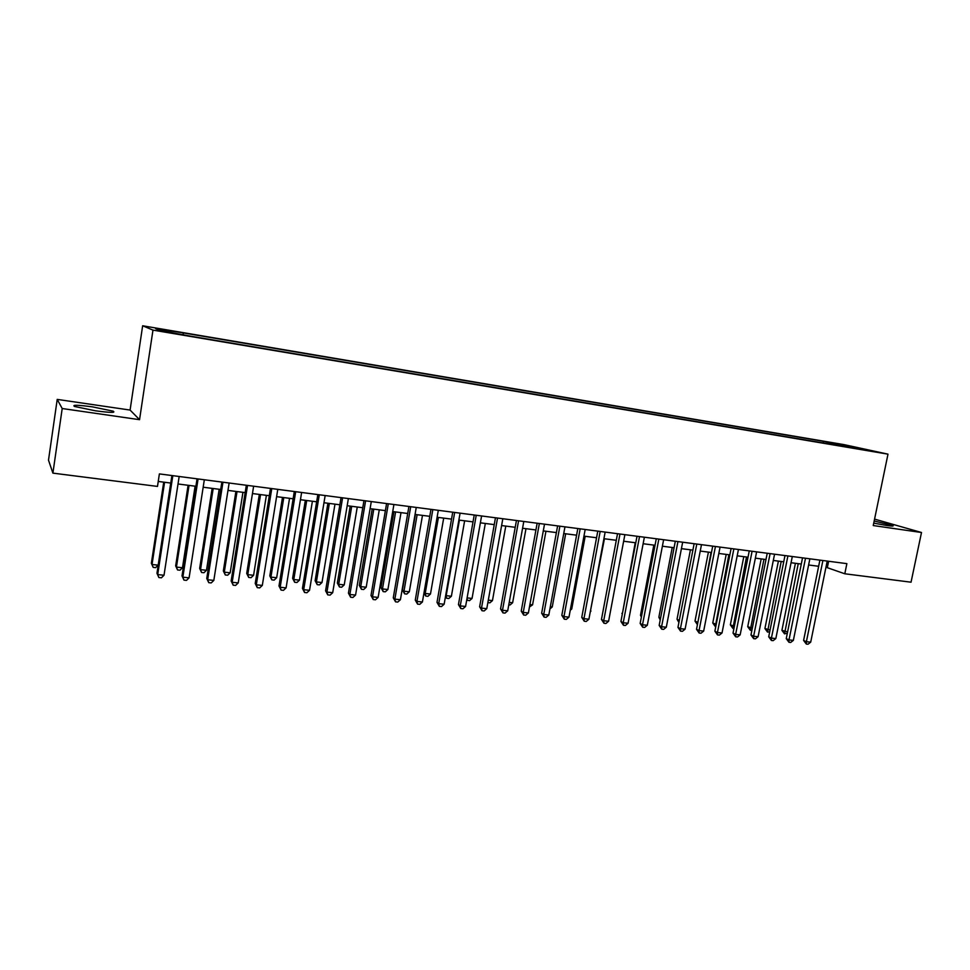 <?xml version="1.0" encoding="UTF-8"?>
<svg xmlns="http://www.w3.org/2000/svg" width="970" height="970" viewBox="0 0 970 970"><rect width="100%" height="100%" fill="white"/><g stroke="black" fill="none" stroke-linecap="round" stroke-linejoin="round"><path stroke-width="1.45" d="M95.436 410.795C110.204 412.747 116.097 412.868 113.126 411.159L92.465 406.866C77.661 404.89 71.695 404.757 74.581 406.478L95.436 410.795M873.74 523.121L886.726 525.497C892.085 526.237 894.11 526.249 892.8 525.51L874.176 521.011M173.181 333.341L164.306 331.655L173.181 333.341M57.218 399.397L62.201 408.528L139.547 419.683L130.089 410.067L57.218 399.397L48.5 460.168L52.901 473.13L157.492 486.419L159.383 473.906L846.871 563.643L844.797 573.779L911.048 582.194L921.5 532.506L874.564 519.12M130.089 410.067L142.651 325.774L844.045 444.624L887.986 454.154L152.969 330.115L142.651 325.774M865.41 449.825L875.473 451.765L865.349 450.141M831.811 444.442L831.363 443.072L823.457 441.35L180.941 332.516L155.673 328.709L160.159 330.527L190.823 336.214L848.714 447.291M831.363 443.072L867.81 450.104L849.041 446.928M62.201 408.528L52.901 473.13M139.547 419.683L152.969 330.115M887.986 454.154L873.242 525.546L921.5 532.506M825.967 567.22L844.797 573.779M158.243 481.447L170.768 483.06M178.019 483.981L195.904 486.285M203.166 487.219L220.699 489.474M227.974 490.408L245.167 492.614M252.455 493.548L269.308 495.718M276.608 496.652L293.134 498.774M300.445 499.708L316.656 501.793M323.968 502.739L339.864 504.776M347.187 505.722L362.768 507.722M370.103 508.656L385.381 510.62M392.729 511.566L407.715 513.494M415.051 514.439L429.758 516.319M437.106 517.265L451.523 519.12M458.883 520.065L473.02 521.884M480.38 522.83L494.251 524.612M501.611 525.558L515.216 527.304M522.575 528.25L535.925 529.959M543.285 530.905L556.392 532.591M563.74 533.536L576.592 535.185M583.952 536.131L596.562 537.756M603.922 538.702L616.289 540.29M623.649 541.236L635.774 542.788M643.134 543.733L655.041 545.261M662.389 546.207L674.077 547.711M681.425 548.656L692.883 550.123M700.231 551.069L711.483 552.512M718.818 553.458L729.852 554.876M737.2 555.822L748.028 557.204M755.363 558.15L765.985 559.52M773.308 560.454L783.736 561.8M791.059 562.733L801.293 564.055M808.616 564.989L818.656 566.286M828.635 561.254L827.374 567.401M823.13 442.975L823.457 441.35M183.221 333.365L183.209 334.42M849.49 447.012L849.865 446.2M819.905 560.114L803.596 640.418L806.385 641.716L822.899 560.514M810.702 642.164L808.034 644.226L806.312 644.056L806.385 641.716L810.702 642.164L827.216 561.072M806.312 644.056L803.596 640.418M795.412 563.291L781.917 630.342L787.604 631.894M798.249 563.655L784.536 633.859L781.917 630.342M787.349 633.155L784.536 633.859M802.542 557.859L786.246 638.624L788.998 639.921L805.5 558.235M793.363 640.37L790.695 642.443L788.962 642.273L788.998 639.921L793.363 640.37L809.865 558.805M788.962 642.273L786.246 638.624M784.985 555.567L768.713 636.805L771.417 638.102L787.895 555.943M775.83 638.563L773.163 640.649L771.405 640.467L771.417 638.102L775.83 638.563L792.308 556.513M771.405 640.467L768.713 636.805M767.234 553.239L750.974 634.962L753.629 636.259L770.095 553.615M758.091 636.72L755.436 638.83L753.641 638.648L753.629 636.259L758.091 636.72L774.557 554.197M753.641 638.648L750.974 634.962M749.264 550.899L733.029 633.095L735.636 634.404L752.089 551.263M740.159 634.865L737.491 636.987L735.684 636.793L735.636 634.404L740.159 634.865L756.612 551.857M735.684 636.793L733.029 633.095M778.401 561.109L764.918 628.536L770.071 630.039M781.189 561.472L767.512 632.064L764.918 628.536M769.695 631.87L767.512 632.064M761.195 558.902L747.724 626.705L752.32 628.16M763.948 559.253L750.307 630.257L747.724 626.705M751.871 630.427L750.307 630.257M743.796 556.659L730.349 624.862L734.387 626.256M746.5 557.01L732.908 628.427L730.349 624.862M733.926 628.536L732.908 628.427M726.203 554.404L712.768 622.995L716.236 624.328M728.87 554.743L715.327 626.571L712.768 622.995M731.101 548.535L714.878 631.215L717.448 632.513L733.866 548.887M722.019 632.986L719.352 635.12L717.521 634.926L717.448 632.513L722.019 632.986L738.437 549.493M717.521 634.926L714.878 631.215M708.415 552.124L695.005 621.103L697.879 622.376M711.034 552.451L697.515 624.231M697.43 624.644L695.005 621.103M712.72 546.134L696.521 629.312L699.043 630.609L715.436 546.486M703.662 631.094L700.995 633.228L699.152 633.046L699.043 630.609L703.662 631.094L720.067 547.092M699.152 633.046L696.521 629.312M690.434 549.808L677.036 619.187L679.303 620.376M678.903 622.473L677.036 619.187M694.132 543.709L677.957 627.384L680.419 628.681L696.787 544.049M685.087 629.166L682.431 631.324L680.552 631.13L680.419 628.681L685.087 629.166L701.48 544.667M680.552 631.13L677.957 627.384M672.234 547.468L658.86 617.259L660.558 618.157M660.218 619.975L658.86 617.259M675.314 541.248L659.163 625.432L661.576 626.729L677.933 541.587M666.305 627.226L663.638 629.397L661.746 629.203L661.576 626.729L666.305 627.226L682.662 542.206M661.746 629.203L659.163 625.432M653.828 545.104L640.479 615.307L641.594 615.901M641.364 617.09L640.479 615.307M656.278 538.762L640.151 623.455L642.516 624.765L658.836 539.102M647.305 625.262L644.638 627.444L642.722 627.25L642.516 624.765L647.305 625.262L663.625 539.72M642.722 627.25L640.151 623.455M635.217 542.715L622.4 613.61M622.303 614.155L621.891 613.331M637.011 536.252L620.921 621.455L623.225 622.764L639.521 536.58M628.063 623.261L625.407 625.468L623.467 625.274L623.225 622.764L628.063 623.261L644.371 537.21M623.467 625.274L620.921 621.455M617.526 533.706L601.461 619.442L603.704 620.751L619.963 534.021M608.602 621.249L605.935 623.467L603.983 623.261L603.704 620.751L608.602 621.249L624.874 534.664M603.983 623.261L601.461 619.442M590.439 610.991L604.443 538.762M590.972 611.051L590.33 611.585M597.787 531.136L581.757 617.393L583.952 618.702L600.175 531.439M588.911 619.212L586.244 621.443L584.267 621.236L583.952 618.702L588.911 619.212L605.147 532.093M584.267 621.236L581.757 617.393M570.505 608.881L571.73 609.002L585.177 536.289M571.73 609.002L570.251 610.251M550.329 606.735L552.257 606.941L565.68 533.779M552.257 606.941L549.929 608.93M529.899 604.577L532.566 604.856L545.952 531.245M532.566 604.856L529.462 607.002M577.829 528.529L561.824 615.319L563.958 616.629L580.157 528.832M568.978 617.15L566.31 619.393L564.31 619.187L563.958 616.629L568.978 617.15L585.177 529.487M564.31 619.187L561.824 615.319M557.617 525.885L541.66 613.234L543.721 614.543L559.884 526.176M548.802 615.065L546.134 617.32L544.109 617.114L543.721 614.543L548.802 615.065L564.964 526.843M544.109 617.114L541.66 613.234M537.15 523.218L521.229 611.112L523.242 612.422L539.356 523.497M528.383 612.955L525.716 615.222L523.667 615.016L523.242 612.422L528.383 612.955L544.509 524.176M523.667 615.016L521.229 611.112M509.226 602.382L512.633 602.746L525.982 528.686M512.633 602.746L510.062 604.965L508.789 604.831M516.44 520.514L500.556 608.966L502.496 610.275L518.574 520.793M507.71 610.809L505.055 613.101L502.969 612.894L502.496 610.275L507.71 610.809L523.8 521.472M502.969 612.894L500.556 608.966M488.298 600.163L492.457 600.6L505.782 526.092M487.861 602.625L489.886 602.831L492.457 600.6M495.464 517.774L479.629 606.796L481.508 608.105L497.537 518.041M486.782 608.651L484.127 610.954L482.017 610.736L481.508 608.105L486.782 608.651L502.824 518.732M482.017 610.736L479.629 606.796M467.103 597.908L472.05 598.441L485.327 523.461M472.05 598.441L469.48 600.685L466.74 599.981M467.431 600.466L467.007 598.417M474.233 515.009L458.446 604.589L460.253 605.898L476.234 515.264M465.588 606.456L462.933 608.772L460.798 608.554L460.253 605.898L465.588 606.456L481.593 515.967M460.798 608.554L458.446 604.589M459.428 520.138L446.188 595.689L451.389 596.247L464.63 520.805M445.691 595.337L446.746 598.296L445.485 596.562M451.389 596.247L448.819 598.514L446.746 598.296M452.735 512.196L436.997 602.358L438.731 603.667L454.675 512.451M444.139 604.237L441.483 606.577L439.325 606.347L438.731 603.667L444.139 604.237L460.083 513.154M439.325 606.347L436.997 602.358M438.404 517.434L425.212 593.47L430.474 594.028L443.69 518.113M424.036 592.585L425.212 593.47L425.806 596.089L423.963 593.058M430.474 594.028L427.916 596.308L425.806 596.089M430.971 509.359L415.269 600.103L416.942 601.412L432.826 509.602M422.411 601.982L419.755 604.346L417.573 604.116L416.942 601.412L422.411 601.982L438.307 510.317M417.573 604.116L415.269 600.103M415.39 514.476L402.417 589.99L403.981 591.215L409.316 591.785L422.483 515.385M417.136 514.706L403.981 591.215L404.623 593.858L402.417 589.99M409.316 591.785L406.757 594.076L404.623 593.858M408.916 506.473L393.274 597.823L394.863 599.133L410.698 506.716M400.416 599.702L397.761 602.079L395.554 601.849L394.863 599.133L400.416 599.702L416.263 507.431M395.554 601.849L393.274 597.823M393.917 511.724L380.992 587.711L382.483 588.935L387.891 589.517L401.01 512.633M395.602 511.942L382.483 588.935L383.174 591.603L380.992 587.711M387.891 589.517L385.332 591.821L383.174 591.603M386.581 503.563L371.001 595.507L372.516 596.817L388.291 503.782M378.13 597.399L375.487 599.787L373.244 599.557L372.516 596.817L378.13 597.399L393.917 504.521M373.244 599.557L371.001 595.507M372.189 508.923L359.312 585.407L360.731 586.632L366.199 587.214L379.27 509.844M373.789 509.129L360.731 586.632L361.458 589.311L359.312 585.407M366.199 587.214L363.641 589.542L361.458 589.311M363.968 500.617L348.436 593.167L349.879 594.477L365.593 500.823M355.566 595.071L352.922 597.471L350.643 597.241L349.879 594.477L355.566 595.071L371.292 501.563M350.643 597.241L348.436 593.167M341.052 497.622L325.58 590.803L326.938 592.1L342.592 497.828M332.698 592.694L330.067 595.131L327.763 594.889L326.938 592.1L332.698 592.694L348.375 498.58M327.763 594.889L325.58 590.803M317.833 494.591L302.434 588.39L303.707 589.699L319.3 494.785M309.539 590.306L306.908 592.743L304.58 592.512L303.707 589.699L309.539 590.306L325.156 495.549M304.58 592.512L302.434 588.39M350.182 506.097L337.354 583.067L338.7 584.304L344.229 584.886L357.263 507.007M351.71 506.304L338.7 584.304L339.476 586.995L337.354 583.067M344.229 584.886L341.683 587.226L339.476 586.995M327.896 503.236L315.117 580.703L316.39 581.927L321.991 582.521L334.977 504.145M329.351 503.43L316.39 581.927L317.214 584.655L315.117 580.703M321.991 582.521L319.445 584.886L317.214 584.655M305.344 500.338L292.613 578.314L293.801 579.539L299.475 580.145L312.401 501.247M306.714 500.52L293.801 579.539L294.662 582.279L292.613 578.314M299.475 580.145L296.929 582.521L294.662 582.279M294.31 491.523L278.984 585.965L280.172 587.262L295.692 491.705M286.089 587.881L283.458 590.342L281.094 590.099L280.172 587.262L286.089 587.881L301.621 492.469M281.094 590.099L278.984 585.965M282.488 497.404L269.805 575.889L270.921 577.114L276.668 577.72L289.545 498.313M283.786 497.574L270.921 577.114L271.842 579.878L269.805 575.889M276.668 577.72L274.134 580.121L271.842 579.878M270.484 488.407L255.219 583.491L256.322 584.801L271.77 488.577M262.312 585.419L259.693 587.893L257.292 587.65L256.322 584.801L262.312 585.419L277.784 489.365M257.292 587.65L255.219 583.491M259.342 494.433L246.719 573.428L247.762 574.652L253.582 575.271L266.386 495.343M260.554 494.591L247.762 574.652L248.72 577.441L246.719 573.428M253.582 575.271L251.048 577.683L248.72 577.441M246.331 485.255L231.151 580.994L232.157 582.291L247.532 485.412M238.232 582.921L235.613 585.419L233.188 585.177L232.157 582.291L238.232 582.921L253.631 486.212M233.188 585.177L231.151 580.994M235.904 491.426L223.342 570.942L224.288 572.167L230.181 572.797L242.936 492.323M237.032 491.572L224.288 572.167L225.295 574.98L223.342 570.942M230.181 572.797L227.659 575.222L225.295 574.98M221.863 482.066L206.755 578.459L207.665 579.757L222.967 482.211M213.824 580.399L211.205 582.921L208.756 582.667L207.665 579.757L213.824 580.399L229.138 483.011M208.756 582.667L206.755 578.459M212.151 488.371L199.65 568.432L200.523 569.645L206.489 570.275L219.184 489.268M213.194 488.504L200.523 569.645L201.578 572.482L199.65 568.432M206.489 570.275L203.967 572.724L201.578 572.482M197.055 478.828L182.02 575.889L182.845 577.186L198.074 478.962M189.089 577.841L186.482 580.375L183.985 580.121L182.845 577.186L189.089 577.841L204.331 479.774M183.985 580.121L182.02 575.889M188.095 485.279L175.667 565.874L176.431 567.098L182.481 567.729L195.103 486.176M189.041 485.4L176.431 567.098L177.546 569.948L175.667 565.874M182.481 567.729L179.971 570.202L177.546 569.948M171.908 475.542L156.97 573.294L157.698 574.592L172.83 475.664M164.015 575.246L161.42 577.805L158.886 577.538L157.698 574.592L164.015 575.246L179.171 476.488M158.886 577.538L156.97 573.294M163.724 482.151L151.356 563.291L152.035 564.504L158.171 565.158L170.72 483.048M164.573 482.26L152.035 564.504L153.199 567.389L151.356 563.291M158.171 565.158L155.649 567.644L153.199 567.389M112.956 412.335L113.126 411.159"/></g></svg>
